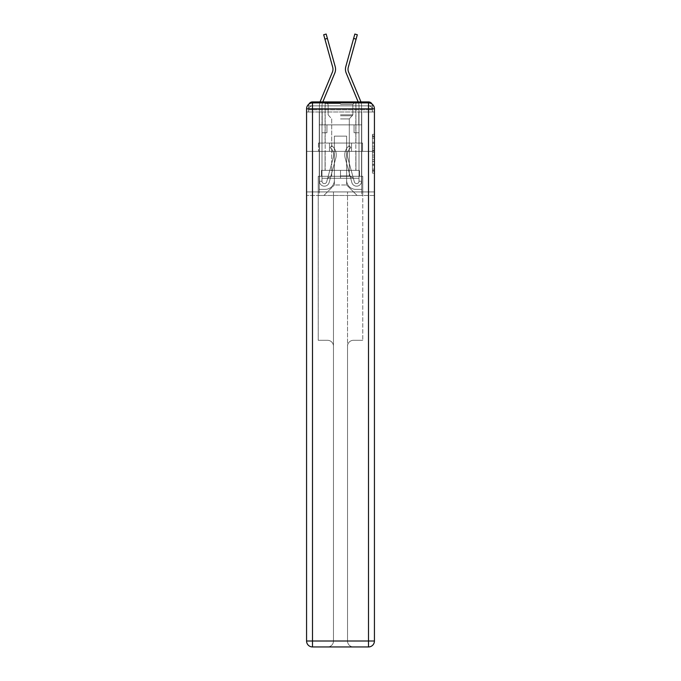 <?xml version="1.0" encoding="UTF-8"?>
<svg xmlns="http://www.w3.org/2000/svg" width="681" height="681" viewBox="0 0 681 681"><rect width="100%" height="100%" fill="white"/><g stroke="black" fill="none" stroke-linecap="round" stroke-linejoin="round"><path stroke-width="0.51" stroke-dasharray="3.4 2.55" d="M372.447 146.168L372.447 152.382L374.431 152.382L374.431 171.22L374.431 136.268L374.431 152.382L372.447 152.382L372.447 135.681L372.447 173.161L372.447 134.319L372.447 170.446L374.431 170.446L372.447 170.446L374.431 170.446L372.447 170.446L372.447 164.232L372.447 173.161L374.431 173.161L374.431 134.319L374.431 170.344L374.431 155.098L372.447 155.098L374.431 155.098L374.431 164.232L374.431 137.043L372.447 137.043L374.431 137.043L374.431 173.161L374.431 136.268L374.431 173.161L372.447 173.161L372.447 134.319L374.431 134.319L374.431 136.268L374.431 134.319L374.431 136.268L374.431 134.319L374.431 135.681L374.431 134.319L372.447 134.319L372.447 137.043L374.431 137.043L372.447 137.043L372.447 146.168L374.431 146.168M308.987 104.048A3.958 3.958 0 0 0 308.553 105.861L308.553 111.999L312.502 111.999L312.502 109.82L308.553 109.82L308.553 111.999L308.553 109.82L308.553 111.999L308.553 109.82L308.553 111.999L308.553 109.82L308.553 111.999L368.498 111.999L308.553 111.999L308.553 109.82L368.498 109.82L308.553 109.82L312.502 109.82L312.502 105.861L368.498 105.861L312.502 105.861L368.498 105.861L368.498 109.82L372.447 109.82L368.498 109.82L368.498 105.861L368.498 109.82L372.447 109.82L368.498 109.82L372.447 109.82L368.498 109.82L372.447 109.82L368.498 109.82L372.447 109.82L368.498 109.82L372.447 109.82L368.498 109.82L372.447 109.82L368.498 109.82L372.447 109.82L368.498 109.82L368.498 105.861L368.498 109.82L368.498 105.861L368.498 109.82L368.498 105.861L368.498 109.82L368.498 105.861L368.498 109.82L368.498 105.861L368.498 109.82L368.498 105.861L368.498 109.82L368.498 105.861L372.447 105.861A3.958 3.958 0 0 0 372.013 104.048M355.933 101.912L355.933 143.061L325.067 143.061L355.933 143.061L325.067 143.061L325.067 101.912L355.933 101.912L325.067 101.912L355.933 101.912L325.067 101.912L355.933 101.912L355.933 143.061L325.067 143.061L325.067 101.912M374.431 150.05L374.431 148.109L374.431 150.05L372.447 150.05L372.447 142.235L372.447 165.245L372.447 159.473L374.431 159.473L372.447 159.473L372.447 173.161L374.431 173.161L372.447 173.161L374.431 173.161L372.447 173.161L372.447 134.319L374.431 134.319L372.447 134.319L374.431 134.319L372.447 134.319L372.447 150.05L374.431 150.05M372.447 105.861A3.958 3.958 0 0 0 368.498 101.912A3.958 3.958 0 0 1 372.447 105.861L372.447 111.999L368.498 111.999L372.447 111.999L372.447 105.861A3.958 3.958 0 0 0 368.498 101.912A3.958 3.958 0 0 1 372.447 105.861L372.447 111.999L368.498 111.999L374.431 111.999L374.431 195.481L374.431 108.832L368.498 108.832L368.498 102.899A5.933 5.933 0 0 1 374.431 108.832A5.933 5.933 0 0 0 368.498 102.899A5.933 5.933 0 0 1 374.431 108.832A5.933 5.933 0 0 0 368.498 102.899L312.502 102.899L312.502 108.832L368.498 108.832L368.498 641.017L312.502 641.017L312.502 108.832L306.569 108.832A5.933 5.933 0 0 1 312.502 102.899L368.498 102.899L312.502 102.899A5.933 5.933 0 0 0 306.569 108.832L306.569 641.017A5.933 5.933 0 0 0 312.502 646.95L368.498 646.95A5.933 5.933 0 0 0 374.431 641.017L374.431 108.832L374.431 151.369L306.569 151.369L374.431 151.369L306.569 151.369L374.431 151.369L306.569 151.369L374.431 151.369L374.431 111.999L372.447 111.999L372.447 105.861L308.553 105.861A3.958 3.958 0 0 1 312.502 101.912L368.498 101.912L312.502 101.912A3.958 3.958 0 0 0 308.553 105.861L312.502 105.861A3.958 3.958 0 0 0 308.553 109.82L312.502 109.82L312.502 105.861A3.958 3.958 0 0 0 308.553 109.82L312.502 109.82L308.553 109.82L312.502 109.82L308.553 109.82L312.502 109.82L308.553 109.82L312.502 109.82L308.553 109.82L312.502 109.82L308.553 109.82L312.502 109.82L312.502 105.861A3.958 3.958 0 0 0 308.553 109.82A3.958 3.958 0 0 1 312.502 105.861A3.958 3.958 0 0 0 308.553 109.82A3.958 3.958 0 0 1 312.502 105.861A3.958 3.958 0 0 0 308.553 109.82A3.958 3.958 0 0 1 312.502 105.861L312.502 111.999L312.502 105.861L312.502 111.999L312.502 105.861L312.502 111.999L312.502 109.82L312.502 111.999L312.502 109.82L312.502 111.999L312.502 109.82L312.502 111.999L312.502 109.82L312.502 111.999L312.502 109.82L312.502 111.999L312.502 109.82L312.502 111.999L306.569 111.999L306.569 151.369L306.569 111.999L308.553 111.999L308.553 105.861A3.958 3.958 0 0 1 312.502 101.912L312.502 105.861L312.502 101.912A3.958 3.958 0 0 0 308.553 105.861M306.569 151.369L306.569 195.481L306.569 151.369L306.569 191.923L374.431 191.923L374.431 641.017A5.933 5.933 0 0 1 368.498 646.95L353.456 646.95A5.933 5.933 0 0 1 347.523 641.017L347.523 191.923L318.24 191.923L318.24 340.304L327.544 340.304A5.933 5.933 0 0 1 333.477 346.237L333.477 641.017A5.933 5.933 0 0 1 327.544 646.95A5.933 5.933 0 0 0 333.477 641.017L333.477 346.237A5.933 5.933 0 0 0 327.544 340.304L318.24 340.304L327.544 340.304A5.933 5.933 0 0 1 333.477 346.237L333.477 191.923L333.477 346.237A5.933 5.933 0 0 0 327.544 340.304L318.24 340.304L318.24 191.923L318.24 340.304L318.24 191.923L306.569 191.923L333.477 191.923L333.477 641.017A5.933 5.933 0 0 1 327.544 646.95L368.498 646.95L368.498 641.017L374.431 641.017A5.933 5.933 0 0 1 368.498 646.95A5.933 5.933 0 0 0 374.431 641.017L374.431 191.923L306.569 191.923L306.569 641.017L306.569 108.832L306.569 151.369L374.431 151.369L374.431 191.923L374.431 151.369L306.569 151.369M332.422 72.067A7.321 7.321 0 0 0 332.72 67.308A7.321 7.321 0 0 1 332.422 72.067A7.321 7.321 0 0 0 332.72 67.308A7.321 7.321 0 0 1 332.422 72.067A7.321 7.321 0 0 0 332.72 67.308A7.321 7.321 0 0 1 332.422 72.067A7.321 7.321 0 0 0 332.72 67.308A7.321 7.321 0 0 1 332.422 72.067A7.321 7.321 0 0 0 332.72 67.308A7.321 7.321 0 0 1 332.422 72.067L320.385 101.086A12.462 12.462 0 0 0 319.432 105.861A12.462 12.462 0 0 1 320.385 101.086A12.462 12.462 0 0 0 319.432 105.861A12.462 12.462 0 0 1 320.385 101.086A12.462 12.462 0 0 0 319.432 105.861A12.462 12.462 0 0 1 320.385 101.086A12.462 12.462 0 0 0 319.432 105.861A12.462 12.462 0 0 1 320.385 101.086A12.462 12.462 0 0 0 319.432 105.861A12.462 12.462 0 0 1 320.385 101.086A12.462 12.462 0 0 0 319.432 105.861A12.462 12.462 0 0 1 320.385 101.086A12.462 12.462 0 0 0 319.432 105.861A12.462 12.462 0 0 1 320.385 101.086A12.462 12.462 0 0 0 319.432 105.861A12.462 12.462 0 0 1 320.385 101.086A12.462 12.462 0 0 0 319.432 105.861L319.432 124.861L326.948 124.861L319.432 124.861L319.432 105.861L319.432 124.861L322.002 124.861L322.002 132.769L322.002 124.861L326.948 124.861L319.432 124.861L319.432 105.861L319.432 124.861L326.948 124.861L319.432 124.861L319.432 105.861L319.432 124.861L322.002 124.861L322.002 132.769L322.002 124.861L326.948 124.861L319.432 124.861L319.432 105.861L319.432 124.861L326.948 124.861L319.432 124.861L319.432 105.861L319.432 124.861L322.002 124.861L322.002 132.769L322.002 124.861L326.948 124.861L326.948 132.769L322.002 132.769L326.948 132.769L322.002 132.769L326.948 132.769L326.948 124.861L319.432 124.861L319.432 105.861L319.432 124.861L326.948 124.861L322.002 124.861L322.002 132.769L322.002 124.861L319.432 124.861L326.948 124.861L326.948 132.769L322.002 132.769L326.948 132.769L322.002 132.769L326.948 132.769L326.948 124.861L319.432 124.861L319.432 105.861L319.432 124.861L326.948 124.861L322.002 124.861L322.002 132.769L322.002 124.861L319.432 124.861L319.432 105.861L319.432 124.861L326.948 124.861L326.948 132.769L322.002 132.769L326.948 132.769L322.002 132.769L322.002 181.24L319.432 181.24L319.432 124.861L326.948 124.861L326.948 132.769L322.002 132.769L322.002 181.24A2.375 2.375 0 0 0 326.667 181.87L333.349 157.379L326.667 181.87A2.375 2.375 0 0 1 322.002 181.24L319.432 181.24L319.432 124.861L326.948 124.861L322.002 124.861L322.002 181.24A2.375 2.375 0 0 0 326.667 181.87L333.349 157.379A9.296 9.296 0 0 0 330.157 147.641L331.758 145.632A11.866 11.866 0 0 1 335.827 158.052L329.144 182.542A4.946 4.946 0 0 1 319.432 181.24L319.432 124.861L326.948 124.861L326.948 132.769L322.002 132.769L326.948 132.769L322.002 132.769L322.002 181.24A2.375 2.375 0 0 0 326.667 181.87L333.349 157.379A9.296 9.296 0 0 0 330.157 147.641L331.758 145.632A11.866 11.866 0 0 1 335.827 158.052L329.144 182.542A4.946 4.946 0 0 1 319.432 181.24L319.432 124.861L326.948 124.861L326.948 132.769L322.002 132.769L322.002 181.24A2.375 2.375 0 0 0 326.667 181.87L333.349 157.379A9.296 9.296 0 0 0 330.157 147.641L331.758 145.632A11.866 11.866 0 0 1 335.827 158.052L329.144 182.542A4.946 4.946 0 0 1 319.432 181.24L319.432 124.861L322.002 124.861L322.002 132.769L326.948 132.769L322.002 132.769L326.948 132.769L326.948 124.861L322.002 124.861L322.002 132.769L326.948 132.769L322.002 132.769L326.948 132.769L322.002 132.769L322.002 181.24A2.375 2.375 0 0 0 326.667 181.87L333.349 157.379A9.296 9.296 0 0 0 330.157 147.641L331.758 145.632L330.157 147.641A9.296 9.296 0 0 1 333.349 157.379L326.667 181.87L333.349 157.379A9.296 9.296 0 0 0 330.157 147.641L331.758 145.632A11.866 11.866 0 0 1 335.827 158.052L329.144 182.542A4.946 4.946 0 0 1 319.432 181.24L319.432 124.861L322.002 124.861L322.002 132.769L326.948 132.769L322.002 132.769L326.948 132.769L326.948 124.861L326.948 132.769L322.002 132.769L322.002 181.24L319.432 181.24L319.432 124.861L326.948 124.861L326.948 132.769L322.002 132.769L322.002 124.861L322.002 181.24A2.375 2.375 0 0 0 326.667 181.87L333.349 157.379A9.296 9.296 0 0 0 330.157 147.641A9.296 9.296 0 0 1 333.349 157.379L326.667 181.87L333.349 157.379A9.296 9.296 0 0 0 330.157 147.641A9.296 9.296 0 0 1 333.349 157.379L326.667 181.87L333.349 157.379A9.296 9.296 0 0 0 330.157 147.641A9.296 9.296 0 0 1 333.349 157.379L326.667 181.87L333.349 157.379A9.296 9.296 0 0 0 330.157 147.641A9.296 9.296 0 0 1 333.349 157.379L326.667 181.87L333.349 157.379A9.296 9.296 0 0 0 330.157 147.641A9.296 9.296 0 0 1 333.349 157.379L326.667 181.87L333.349 157.379A9.296 9.296 0 0 0 330.157 147.641A9.296 9.296 0 0 1 333.349 157.379L326.667 181.87L333.349 157.379A9.296 9.296 0 0 0 330.157 147.641A9.296 9.296 0 0 1 333.349 157.379L326.667 181.87A2.375 2.375 0 0 1 322.002 181.24A2.375 2.375 0 0 0 326.667 181.87A2.375 2.375 0 0 1 322.002 181.24L319.432 181.24L319.432 124.861L326.948 124.861L326.948 132.769L326.948 124.861L326.948 132.769L326.948 124.861L326.948 132.769L322.002 132.769L322.002 181.24A2.375 2.375 0 0 0 326.667 181.87L333.349 157.379A9.296 9.296 0 0 0 330.157 147.641L331.758 145.632A11.866 11.866 0 0 1 335.827 158.052L329.144 182.542A4.946 4.946 0 0 1 319.432 181.24L319.432 124.861L326.948 124.861L326.948 132.769L322.002 132.769L322.002 181.24A2.375 2.375 0 0 0 326.667 181.87A2.375 2.375 0 0 1 322.002 181.24A2.375 2.375 0 0 0 326.667 181.87A2.375 2.375 0 0 1 322.002 181.24A2.375 2.375 0 0 0 326.667 181.87L333.349 157.379A9.296 9.296 0 0 0 330.157 147.641A9.296 9.296 0 0 1 333.349 157.379A9.296 9.296 0 0 0 330.157 147.641L331.758 145.632A11.866 11.866 0 0 1 335.827 158.052L329.144 182.542A4.946 4.946 0 0 1 319.432 181.24L319.432 124.861L326.948 124.861L326.948 132.769L326.948 124.861L326.948 132.769L326.948 124.861L326.948 132.769L322.002 132.769L322.002 181.24A2.375 2.375 0 0 0 326.667 181.87L333.349 157.379A9.296 9.296 0 0 0 330.157 147.641L331.758 145.632A11.866 11.866 0 0 1 335.827 158.052L329.144 182.542A4.946 4.946 0 0 1 319.432 181.24L319.432 124.861L326.948 124.861L326.948 132.769L322.002 132.769L322.002 181.24A2.375 2.375 0 0 0 326.667 181.87A2.375 2.375 0 0 1 322.002 181.24A2.375 2.375 0 0 0 326.667 181.87A2.375 2.375 0 0 1 322.002 181.24A2.375 2.375 0 0 0 326.667 181.87L333.349 157.379A9.296 9.296 0 0 0 330.157 147.641A9.296 9.296 0 0 1 333.349 157.379A9.296 9.296 0 0 0 330.157 147.641L331.758 145.632A11.866 11.866 0 0 1 335.827 158.052L329.144 182.542A4.946 4.946 0 0 1 319.432 181.24L319.432 124.861L326.948 124.861L326.948 132.769L326.948 124.861L326.948 132.769L326.948 124.861L322.002 124.861L322.002 181.24L319.432 181.24L319.432 124.861L326.948 124.861L326.948 132.769L322.002 132.769L322.002 181.24A2.375 2.375 0 0 0 326.667 181.87A2.375 2.375 0 0 1 322.002 181.24A2.375 2.375 0 0 0 326.667 181.87A2.375 2.375 0 0 1 322.002 181.24L319.432 181.24L319.432 124.861L326.948 124.861L326.948 132.769L326.948 124.861L326.948 132.769L326.948 124.861L326.948 132.769L322.002 132.769L322.002 181.24A2.375 2.375 0 0 0 326.667 181.87L333.349 157.379A9.296 9.296 0 0 0 330.157 147.641L331.758 145.632A11.866 11.866 0 0 1 335.827 158.052L329.144 182.542A4.946 4.946 0 0 1 319.432 181.24L319.432 124.861L326.948 124.861L326.948 132.769L322.002 132.769L322.002 181.24A2.375 2.375 0 0 0 326.667 181.87A2.375 2.375 0 0 1 322.002 181.24A2.375 2.375 0 0 0 326.667 181.87A2.375 2.375 0 0 1 322.002 181.24A2.375 2.375 0 0 0 326.667 181.87L333.349 157.379A9.296 9.296 0 0 0 330.157 147.641A9.296 9.296 0 0 1 333.349 157.379A9.296 9.296 0 0 0 330.157 147.641L331.758 145.632A11.866 11.866 0 0 1 335.827 158.052L329.144 182.542A4.946 4.946 0 0 1 319.432 181.24L319.432 124.861L326.948 124.861L326.948 132.769L322.002 132.769L322.002 181.24A2.375 2.375 0 0 0 326.667 181.87L333.349 157.379A9.296 9.296 0 0 0 330.157 147.641L331.758 145.632A11.866 11.866 0 0 1 335.827 158.052L329.144 182.542A4.946 4.946 0 0 1 319.432 181.24L319.432 124.861L322.002 124.861L322.002 181.24A2.375 2.375 0 0 0 326.667 181.87A2.375 2.375 0 0 1 322.002 181.24A2.375 2.375 0 0 0 326.667 181.87L333.349 157.379A9.296 9.296 0 0 0 330.157 147.641L331.758 145.632A11.866 11.866 0 0 1 335.827 158.052L329.144 182.542A4.946 4.946 0 0 1 319.432 181.24L319.432 105.861A12.462 12.462 0 0 1 320.079 101.912L322.76 102.073L334.797 73.054A9.892 9.892 0 0 0 335.197 66.619L326.165 34.05L327.382 38.434L326.165 34.05L327.382 38.434L326.165 34.05L327.382 38.434L326.165 34.05L327.382 38.434L326.165 34.05L327.382 38.434L326.165 34.05L327.382 38.434L326.165 34.05L327.382 38.434L326.165 34.05L327.382 38.434L326.165 34.05L323.688 34.74L324.897 39.123L323.688 34.74L324.897 39.123L323.688 34.74L324.897 39.123L323.688 34.74L324.897 39.123L323.688 34.74L324.897 39.123L323.688 34.74L324.897 39.123L323.688 34.74L324.897 39.123L323.688 34.74L324.897 39.123L323.688 34.74L324.897 39.123L327.382 38.434L324.897 39.123L327.382 38.434L324.897 39.123L327.382 38.434L324.897 39.123L327.382 38.434L324.897 39.123L327.382 38.434L324.897 39.123L327.382 38.434L324.897 39.123L327.382 38.434L324.897 39.123L327.382 38.434L324.897 39.123L327.382 38.434L335.197 66.619L327.382 38.434M353.618 38.434L345.803 66.619A9.892 9.892 0 0 0 346.203 73.054A9.892 9.892 0 0 1 345.803 66.619A9.892 9.892 0 0 0 346.203 73.054A9.892 9.892 0 0 1 345.803 66.619A9.892 9.892 0 0 0 346.203 73.054A9.892 9.892 0 0 1 345.803 66.619A9.892 9.892 0 0 0 346.203 73.054A9.892 9.892 0 0 1 345.803 66.619A9.892 9.892 0 0 0 346.203 73.054A9.892 9.892 0 0 1 345.803 66.619A9.892 9.892 0 0 0 346.203 73.054A9.892 9.892 0 0 1 345.803 66.619A9.892 9.892 0 0 0 346.203 73.054A9.892 9.892 0 0 1 345.803 66.619A9.892 9.892 0 0 0 346.203 73.054A9.892 9.892 0 0 1 345.803 66.619A9.892 9.892 0 0 0 346.203 73.054L358.24 102.073A9.892 9.892 0 0 1 358.998 105.861A9.892 9.892 0 0 0 358.24 102.073A9.892 9.892 0 0 1 358.998 105.861A9.892 9.892 0 0 0 358.24 102.073A9.892 9.892 0 0 1 358.998 105.861A9.892 9.892 0 0 0 358.24 102.073A9.892 9.892 0 0 1 358.998 105.861A9.892 9.892 0 0 0 358.24 102.073A9.892 9.892 0 0 1 358.998 105.861A9.892 9.892 0 0 0 358.24 102.073A9.892 9.892 0 0 1 358.998 105.861A9.892 9.892 0 0 0 358.24 102.073A9.892 9.892 0 0 1 358.998 105.861A9.892 9.892 0 0 0 358.24 102.073A9.892 9.892 0 0 1 358.998 105.861A9.892 9.892 0 0 0 358.24 102.073A9.892 9.892 0 0 1 358.998 105.861L358.998 124.861L358.998 105.861L358.998 124.861L358.998 105.861L358.998 124.861L358.998 105.861L358.998 124.861L358.998 105.861L358.998 124.861L358.998 105.861L358.998 124.861L358.998 105.861L358.998 124.861L358.998 105.861L358.998 124.861L358.998 105.861L358.998 124.861L354.052 124.861L361.568 124.861L361.568 105.861L361.568 124.861L358.998 124.861L358.998 132.769L358.998 124.861L354.052 124.861L361.568 124.861L361.568 105.861L361.568 124.861L354.052 124.861L361.568 124.861L361.568 105.861L361.568 124.861L358.998 124.861L358.998 132.769L358.998 124.861L354.052 124.861L361.568 124.861L361.568 105.861L361.568 124.861L354.052 124.861L361.568 124.861L361.568 105.861L361.568 124.861L358.998 124.861L358.998 132.769L358.998 124.861L354.052 124.861L354.052 132.769L358.998 132.769L354.052 132.769L358.998 132.769L354.052 132.769L354.052 124.861L361.568 124.861L354.052 124.861L358.998 124.861L358.998 132.769L358.998 124.861L361.568 124.861L361.568 105.861L361.568 124.861L354.052 124.861L354.052 132.769L358.998 132.769L354.052 132.769L358.998 132.769L354.052 132.769L354.052 124.861L361.568 124.861L354.052 124.861L361.568 124.861L361.568 105.861L361.568 124.861L361.568 105.861L361.568 124.861L358.998 124.861L358.998 181.24L361.568 181.24L361.568 124.861L354.052 124.861L354.052 132.769L358.998 132.769L354.052 132.769L358.998 132.769L358.998 181.24A2.375 2.375 0 0 1 354.333 181.87L347.65 157.379L354.333 181.87A2.375 2.375 0 0 0 358.998 181.24L361.568 181.24L361.568 124.861L354.052 124.861L354.052 132.769L358.998 132.769L358.998 124.861L358.998 181.24A2.375 2.375 0 0 1 354.333 181.87L347.65 157.379A9.296 9.296 0 0 1 350.843 147.641L349.242 145.632A11.866 11.866 0 0 0 345.173 158.052L351.856 182.542A4.946 4.946 0 0 0 361.568 181.24L361.568 124.861L354.052 124.861L354.052 132.769L358.998 132.769L354.052 132.769L358.998 132.769L358.998 181.24A2.375 2.375 0 0 1 354.333 181.87L347.65 157.379A9.296 9.296 0 0 1 350.843 147.641L349.242 145.632A11.866 11.866 0 0 0 345.173 158.052L351.856 182.542A4.946 4.946 0 0 0 361.568 181.24L361.568 124.861L354.052 124.861L354.052 132.769L358.998 132.769L358.998 181.24A2.375 2.375 0 0 1 354.333 181.87L347.65 157.379A9.296 9.296 0 0 1 350.843 147.641L349.242 145.632A11.866 11.866 0 0 0 345.173 158.052L351.856 182.542A4.946 4.946 0 0 0 361.568 181.24L361.568 124.861L354.052 124.861L358.998 124.861L358.998 132.769L354.052 132.769L358.998 132.769L354.052 132.769L358.998 132.769L358.998 181.24A2.375 2.375 0 0 1 354.333 181.87L347.65 157.379A9.296 9.296 0 0 1 350.843 147.641L349.242 145.632L350.843 147.641A9.296 9.296 0 0 0 347.65 157.379L354.333 181.87L347.65 157.379A9.296 9.296 0 0 1 350.843 147.641L349.242 145.632A11.866 11.866 0 0 0 345.173 158.052L351.856 182.542A4.946 4.946 0 0 0 361.568 181.24L361.568 124.861L358.998 124.861L358.998 132.769L354.052 132.769L358.998 132.769L354.052 132.769L354.052 124.861L358.998 124.861L358.998 132.769L354.052 132.769L358.998 132.769L354.052 132.769L354.052 124.861L354.052 132.769L358.998 132.769L358.998 181.24L361.568 181.24L361.568 124.861L354.052 124.861L354.052 132.769L358.998 132.769L358.998 181.24A2.375 2.375 0 0 1 354.333 181.87L347.65 157.379A9.296 9.296 0 0 1 350.843 147.641A9.296 9.296 0 0 0 347.65 157.379L354.333 181.87L347.65 157.379A9.296 9.296 0 0 1 350.843 147.641A9.296 9.296 0 0 0 347.65 157.379L354.333 181.87L347.65 157.379A9.296 9.296 0 0 1 350.843 147.641A9.296 9.296 0 0 0 347.65 157.379L354.333 181.87L347.65 157.379A9.296 9.296 0 0 1 350.843 147.641A9.296 9.296 0 0 0 347.65 157.379L354.333 181.87L347.65 157.379A9.296 9.296 0 0 1 350.843 147.641A9.296 9.296 0 0 0 347.65 157.379L354.333 181.87L347.65 157.379A9.296 9.296 0 0 1 350.843 147.641A9.296 9.296 0 0 0 347.65 157.379L354.333 181.87L347.65 157.379A9.296 9.296 0 0 1 350.843 147.641A9.296 9.296 0 0 0 347.65 157.379L354.333 181.87A2.375 2.375 0 0 0 358.998 181.24A2.375 2.375 0 0 1 354.333 181.87A2.375 2.375 0 0 0 358.998 181.24L361.568 181.24L361.568 124.861L358.998 124.861L358.998 181.24A2.375 2.375 0 0 1 354.333 181.87L347.65 157.379A9.296 9.296 0 0 1 350.843 147.641L349.242 145.632A11.866 11.866 0 0 0 345.173 158.052L351.856 182.542A4.946 4.946 0 0 0 361.568 181.24L361.568 124.861L354.052 124.861L354.052 132.769L354.052 124.861L354.052 132.769L354.052 124.861L354.052 132.769L358.998 132.769L358.998 181.24A2.375 2.375 0 0 1 354.333 181.87A2.375 2.375 0 0 0 358.998 181.24A2.375 2.375 0 0 1 354.333 181.87A2.375 2.375 0 0 0 358.998 181.24A2.375 2.375 0 0 1 354.333 181.87L347.65 157.379A9.296 9.296 0 0 1 350.843 147.641A9.296 9.296 0 0 0 347.65 157.379A9.296 9.296 0 0 1 350.843 147.641L349.242 145.632A11.866 11.866 0 0 0 345.173 158.052L351.856 182.542A4.946 4.946 0 0 0 361.568 181.24L361.568 124.861L354.052 124.861L354.052 132.769L358.998 132.769L358.998 181.24A2.375 2.375 0 0 1 354.333 181.87L347.65 157.379A9.296 9.296 0 0 1 350.843 147.641L349.242 145.632A11.866 11.866 0 0 0 345.173 158.052L351.856 182.542A4.946 4.946 0 0 0 361.568 181.24L361.568 124.861L354.052 124.861L354.052 132.769L354.052 124.861L354.052 132.769L354.052 124.861L354.052 132.769L358.998 132.769L358.998 181.24A2.375 2.375 0 0 1 354.333 181.87A2.375 2.375 0 0 0 358.998 181.24A2.375 2.375 0 0 1 354.333 181.87A2.375 2.375 0 0 0 358.998 181.24A2.375 2.375 0 0 1 354.333 181.87L347.65 157.379A9.296 9.296 0 0 1 350.843 147.641A9.296 9.296 0 0 0 347.65 157.379A9.296 9.296 0 0 1 350.843 147.641L349.242 145.632A11.866 11.866 0 0 0 345.173 158.052L351.856 182.542A4.946 4.946 0 0 0 361.568 181.24L361.568 124.861L354.052 124.861L354.052 132.769L358.998 132.769L358.998 124.861L358.998 181.24L361.568 181.24L361.568 124.861L354.052 124.861L354.052 132.769L354.052 124.861L354.052 132.769L354.052 124.861L354.052 132.769L358.998 132.769L358.998 181.24A2.375 2.375 0 0 1 354.333 181.87A2.375 2.375 0 0 0 358.998 181.24A2.375 2.375 0 0 1 354.333 181.87A2.375 2.375 0 0 0 358.998 181.24L361.568 181.24L361.568 124.861L354.052 124.861L354.052 132.769L358.998 132.769L358.998 181.24A2.375 2.375 0 0 1 354.333 181.87L347.65 157.379A9.296 9.296 0 0 1 350.843 147.641L349.242 145.632A11.866 11.866 0 0 0 345.173 158.052L351.856 182.542A4.946 4.946 0 0 0 361.568 181.24L361.568 124.861L354.052 124.861L354.052 132.769L354.052 124.861L354.052 132.769L354.052 124.861L354.052 132.769L358.998 132.769L358.998 181.24A2.375 2.375 0 0 1 354.333 181.87A2.375 2.375 0 0 0 358.998 181.24A2.375 2.375 0 0 1 354.333 181.87A2.375 2.375 0 0 0 358.998 181.24A2.375 2.375 0 0 1 354.333 181.87L347.65 157.379A9.296 9.296 0 0 1 350.843 147.641A9.296 9.296 0 0 0 347.65 157.379A9.296 9.296 0 0 1 350.843 147.641L349.242 145.632A11.866 11.866 0 0 0 345.173 158.052L351.856 182.542A4.946 4.946 0 0 0 361.568 181.24L361.568 124.861L354.052 124.861L354.052 132.769L358.998 132.769L358.998 181.24A2.375 2.375 0 0 1 354.333 181.87L347.65 157.379A9.296 9.296 0 0 1 350.843 147.641L349.242 145.632A11.866 11.866 0 0 0 345.173 158.052L351.856 182.542A4.946 4.946 0 0 0 361.568 181.24L361.568 124.861L354.052 124.861L358.998 124.861L358.998 181.24A2.375 2.375 0 0 1 354.333 181.87A2.375 2.375 0 0 0 358.998 181.24A2.375 2.375 0 0 1 354.333 181.87L347.65 157.379A9.296 9.296 0 0 1 350.843 147.641L349.242 145.632A11.866 11.866 0 0 0 345.173 158.052L351.856 182.542A4.946 4.946 0 0 0 361.568 181.24L361.568 124.861L358.998 124.861L358.998 105.861A9.892 9.892 0 0 0 358.24 102.073L360.921 101.912A12.462 12.462 0 0 1 361.568 105.861A12.462 12.462 0 0 0 360.615 101.086L348.578 72.067A7.321 7.321 0 0 1 348.28 67.308L357.312 34.74L356.103 39.123L357.312 34.74L356.103 39.123L357.312 34.74L356.103 39.123L357.312 34.74L356.103 39.123L357.312 34.74L356.103 39.123L357.312 34.74L356.103 39.123L357.312 34.74L356.103 39.123L357.312 34.74L356.103 39.123L357.312 34.74L354.835 34.05L353.618 38.434L354.835 34.05L353.618 38.434L354.835 34.05L353.618 38.434L354.835 34.05L353.618 38.434L354.835 34.05L353.618 38.434L354.835 34.05L353.618 38.434L354.835 34.05L353.618 38.434L354.835 34.05L353.618 38.434L354.835 34.05L353.618 38.434L356.103 39.123L353.618 38.434L356.103 39.123L353.618 38.434L356.103 39.123L353.618 38.434L356.103 39.123L353.618 38.434L356.103 39.123L353.618 38.434L356.103 39.123L353.618 38.434L356.103 39.123L353.618 38.434L356.103 39.123L353.618 38.434L356.103 39.123L348.28 67.308L356.103 39.123M346.629 180.252A9.1 9.1 0 0 0 355.737 189.352A9.1 9.1 0 0 1 346.629 180.252L346.629 136.132L346.629 180.252A9.1 9.1 0 0 0 355.737 189.352L361.764 189.352L355.737 189.352A9.1 9.1 0 0 1 346.629 180.252L346.629 136.132L334.371 136.132L346.629 136.132L346.629 180.252A9.1 9.1 0 0 0 355.737 189.352L361.764 189.352L355.737 189.352A9.1 9.1 0 0 1 346.629 180.252L346.629 136.132L334.371 136.132L334.371 180.252L334.371 136.132L346.629 136.132L346.629 180.252A9.1 9.1 0 0 0 355.737 189.352L361.764 189.352L355.737 189.352A9.1 9.1 0 0 1 346.629 180.252L346.629 136.132L334.371 136.132L334.371 180.252A9.1 9.1 0 0 1 325.263 189.352A9.1 9.1 0 0 0 334.371 180.252L334.371 136.132L346.629 136.132L346.629 180.252A9.1 9.1 0 0 0 355.737 189.352L361.764 189.352L355.737 189.352A9.1 9.1 0 0 1 346.629 180.252L346.629 136.132L334.371 136.132L334.371 180.252A9.1 9.1 0 0 1 325.263 189.352L319.236 189.352L325.263 189.352A9.1 9.1 0 0 0 334.371 180.252L334.371 136.132L346.629 136.132L346.629 180.252A9.1 9.1 0 0 0 355.737 189.352L361.764 189.352L355.737 189.352A9.1 9.1 0 0 1 346.629 180.252L346.629 136.132L334.371 136.132L334.371 180.252A9.1 9.1 0 0 1 325.263 189.352L319.236 189.352L325.263 189.352A9.1 9.1 0 0 0 334.371 180.252L334.371 136.132L346.629 136.132L346.629 180.252A9.1 9.1 0 0 0 355.737 189.352L361.764 189.352L355.737 189.352A9.1 9.1 0 0 1 346.629 180.252L346.629 136.132L334.371 136.132L334.371 180.252A9.1 9.1 0 0 1 325.263 189.352L319.236 189.352L325.263 189.352A9.1 9.1 0 0 0 334.371 180.252L334.371 136.132L346.629 136.132L346.629 180.252A9.1 9.1 0 0 0 355.737 189.352L361.764 189.352L355.737 189.352A9.1 9.1 0 0 1 346.629 180.252L346.629 136.132L334.371 136.132L334.371 180.252A9.1 9.1 0 0 1 325.263 189.352L319.236 189.352L325.263 189.352A9.1 9.1 0 0 0 334.371 180.252L334.371 136.132L346.629 136.132L346.629 180.252M319.236 111.999L319.236 189.352L325.263 189.352A9.1 9.1 0 0 0 334.371 180.252A9.1 9.1 0 0 1 325.263 189.352L319.236 189.352L319.236 111.999L322.198 111.999L322.198 124.861L358.802 124.861L322.198 124.861L358.802 124.861L322.198 124.861L358.802 124.861L322.198 124.861L358.802 124.861L322.198 124.861L358.802 124.861L322.198 124.861L358.802 124.861L322.198 124.861L358.802 124.861L322.198 124.861L358.802 124.861L322.198 124.861L358.802 124.861L322.198 124.861L322.198 111.999L319.236 111.999L319.236 189.352L319.236 111.999L322.198 111.999L322.198 124.861L322.198 111.999L319.236 111.999L319.236 189.352L319.236 111.999L322.198 111.999L322.198 124.861L322.198 111.999L319.236 111.999L319.236 189.352L319.236 111.999L322.198 111.999L322.198 124.861L322.198 111.999L319.236 111.999L319.236 189.352L319.236 111.999L322.198 111.999L322.198 124.861L322.198 111.999L319.236 111.999L319.236 189.352L319.236 111.999L322.198 111.999L322.198 124.861L322.198 111.999L319.236 111.999L319.236 189.352L319.236 111.999L322.198 111.999L322.198 124.861L322.198 111.999L319.236 111.999L319.236 189.352L325.263 189.352A9.1 9.1 0 0 0 334.371 180.252L334.371 136.132L334.371 180.252A9.1 9.1 0 0 1 325.263 189.352A9.1 9.1 0 0 0 334.371 180.252L334.371 136.132L346.629 136.132L334.371 136.132L334.371 180.252A9.1 9.1 0 0 1 325.263 189.352L319.236 189.352L319.236 111.999L322.198 111.999L322.198 124.861L322.198 111.999L319.236 111.999L319.236 195.481L323.884 195.481L319.236 195.481L319.236 111.999L322.198 111.999L322.198 124.861L322.198 111.999L319.236 111.999M358.802 111.999L358.802 124.861L358.802 111.999L361.764 111.999L361.764 189.352L355.737 189.352L361.764 189.352L361.764 111.999L358.802 111.999L358.802 124.861L358.802 111.999L361.764 111.999L361.764 189.352L361.764 111.999L358.802 111.999L358.802 124.861L358.802 111.999L361.764 111.999L361.764 189.352L361.764 111.999L358.802 111.999L358.802 124.861L358.802 111.999L361.764 111.999L361.764 189.352L361.764 111.999L358.802 111.999L358.802 124.861L358.802 111.999L361.764 111.999L361.764 189.352L361.764 111.999L358.802 111.999L358.802 124.861L358.802 111.999L361.764 111.999L361.764 189.352L361.764 111.999L358.802 111.999L358.802 124.861L358.802 111.999L361.764 111.999L361.764 189.352L361.764 111.999L358.802 111.999L358.802 124.861L358.802 111.999L361.764 111.999L361.764 189.352L361.764 111.999L358.802 111.999L358.802 124.861L358.802 111.999L361.764 111.999L361.764 195.481L323.884 195.481L361.764 195.481L361.764 111.999L358.802 111.999M346.629 136.132L346.629 185.002L346.629 136.132L334.371 136.132L334.371 185.002L346.629 185.002L334.371 185.002L334.371 136.132L334.371 185.002L323.884 195.481L334.371 185.002L323.884 195.481L334.371 185.002L334.371 136.132L346.629 136.132L346.629 185.002L357.116 195.481L346.629 185.002L357.116 195.481L346.629 185.002L346.629 136.132L334.371 136.132L346.629 136.132M374.431 195.481L306.569 195.481L374.431 195.481M329.476 151.369L362.547 151.369L329.476 151.369L329.476 143.061L318.453 143.061L362.547 143.061L329.476 143.061L329.476 151.369L329.476 143.061L318.453 143.061L318.453 151.369L318.453 143.061L351.524 143.061L351.524 151.369L362.547 151.369L351.524 151.369L351.524 143.061L362.547 143.061L362.547 151.369L362.547 143.061L329.476 143.061L329.476 151.369M351.524 143.061L351.524 151.369L351.524 143.061M372.447 152.382L374.431 152.382L372.447 152.382M372.447 135.681L372.447 134.319L372.447 135.681L374.431 135.681L372.447 135.681M372.447 165.151L372.447 157.039L372.447 165.151L374.431 165.151L372.447 165.151M372.447 157.039L372.447 155.098L374.431 155.098L372.447 155.098L372.447 157.039L374.431 157.039L372.447 157.039M372.447 142.235L372.447 137.043L372.447 142.235L374.431 142.235L372.447 142.235M372.447 134.319L374.431 134.319L372.447 134.319L372.447 136.268L372.447 134.319L374.431 134.319M372.447 173.161L374.431 173.161L372.447 173.161L372.447 171.22L372.447 173.161M322.002 124.861L322.002 105.861A9.892 9.892 0 0 1 322.76 102.073L334.797 73.054A9.892 9.892 0 0 0 335.197 66.619A9.892 9.892 0 0 1 334.797 73.054A9.892 9.892 0 0 0 335.197 66.619A9.892 9.892 0 0 1 334.797 73.054A9.892 9.892 0 0 0 335.197 66.619A9.892 9.892 0 0 1 334.797 73.054A9.892 9.892 0 0 0 335.197 66.619A9.892 9.892 0 0 1 334.797 73.054A9.892 9.892 0 0 0 335.197 66.619A9.892 9.892 0 0 1 334.797 73.054A9.892 9.892 0 0 0 335.197 66.619A9.892 9.892 0 0 1 334.797 73.054A9.892 9.892 0 0 0 335.197 66.619A9.892 9.892 0 0 1 334.797 73.054A9.892 9.892 0 0 0 335.197 66.619A9.892 9.892 0 0 1 334.797 73.054L322.76 102.073A9.892 9.892 0 0 0 322.002 105.861A9.892 9.892 0 0 1 322.76 102.073A9.892 9.892 0 0 0 322.002 105.861A9.892 9.892 0 0 1 322.76 102.073A9.892 9.892 0 0 0 322.002 105.861A9.892 9.892 0 0 1 322.76 102.073A9.892 9.892 0 0 0 322.002 105.861A9.892 9.892 0 0 1 322.76 102.073A9.892 9.892 0 0 0 322.002 105.861A9.892 9.892 0 0 1 322.76 102.073A9.892 9.892 0 0 0 322.002 105.861A9.892 9.892 0 0 1 322.76 102.073A9.892 9.892 0 0 0 322.002 105.861A9.892 9.892 0 0 1 322.76 102.073A9.892 9.892 0 0 0 322.002 105.861A9.892 9.892 0 0 1 322.76 102.073A9.892 9.892 0 0 0 322.002 105.861L322.002 124.861M332.72 67.308L324.897 39.123M348.578 72.067L360.615 101.086A12.462 12.462 0 0 1 361.568 105.861A12.462 12.462 0 0 0 360.615 101.086A12.462 12.462 0 0 1 361.568 105.861A12.462 12.462 0 0 0 360.615 101.086A12.462 12.462 0 0 1 361.568 105.861A12.462 12.462 0 0 0 360.615 101.086A12.462 12.462 0 0 1 361.568 105.861A12.462 12.462 0 0 0 360.615 101.086A12.462 12.462 0 0 1 361.568 105.861A12.462 12.462 0 0 0 360.615 101.086A12.462 12.462 0 0 1 361.568 105.861A12.462 12.462 0 0 0 360.615 101.086A12.462 12.462 0 0 1 361.568 105.861A12.462 12.462 0 0 0 360.615 101.086A12.462 12.462 0 0 1 361.568 105.861L361.568 124.861L361.568 105.861A12.462 12.462 0 0 0 360.615 101.086L348.578 72.067A7.321 7.321 0 0 1 348.28 67.308A7.321 7.321 0 0 0 348.578 72.067A7.321 7.321 0 0 1 348.28 67.308A7.321 7.321 0 0 0 348.578 72.067A7.321 7.321 0 0 1 348.28 67.308A7.321 7.321 0 0 0 348.578 72.067A7.321 7.321 0 0 1 348.28 67.308A7.321 7.321 0 0 0 348.578 72.067A7.321 7.321 0 0 1 348.28 67.308M355.933 151.369L355.933 170.361L325.067 170.361L355.933 170.361L325.067 170.361L355.933 170.361L355.933 151.369L325.067 151.369L325.067 170.361L325.067 151.369L355.933 151.369M321.406 170.361L321.406 176.294L318.24 176.294L318.24 191.923L318.24 176.294L362.76 176.294L359.594 176.294L362.76 176.294L362.76 340.304L362.76 176.294L362.76 191.923L362.76 176.294L318.24 176.294L359.594 176.294L321.406 176.294L321.406 170.361L359.594 170.361L321.406 170.361L359.594 170.361L359.594 176.294L359.594 170.361L359.594 176.294L359.594 170.361L340.5 170.361L340.5 176.294L340.5 170.361L321.406 170.361L321.406 176.294L321.406 170.361M353.456 340.304L362.76 340.304L353.456 340.304A5.933 5.933 0 0 0 347.523 346.237A5.933 5.933 0 0 1 353.456 340.304L362.76 340.304L353.456 340.304A5.933 5.933 0 0 0 347.523 346.237L347.523 641.017A5.933 5.933 0 0 0 353.456 646.95A5.933 5.933 0 0 1 347.523 641.017L347.523 346.237A5.933 5.933 0 0 1 353.456 340.304M312.502 646.95A5.933 5.933 0 0 1 306.569 641.017A5.933 5.933 0 0 0 312.502 646.95A5.933 5.933 0 0 1 306.569 641.017L312.502 641.017L312.502 646.95M333.477 191.923L347.523 191.923L347.523 641.017A5.933 5.933 0 0 0 353.456 646.95L327.544 646.95A5.933 5.933 0 0 0 333.477 641.017L333.477 191.923M318.24 176.294L318.24 191.923L318.24 176.294M306.569 108.832A5.933 5.933 0 0 1 312.502 102.899A5.933 5.933 0 0 0 306.569 108.832M340.5 103.495L325.169 103.495L340.5 103.495M340.5 104.482L352.869 104.482L340.5 104.482M340.5 178.277L358.998 178.277L322.002 178.277L358.998 178.277L322.002 178.277L340.5 178.277L327.638 178.277L340.5 178.277L340.5 170.361L325.169 170.361L358.998 170.361L322.002 170.361L355.831 170.361L340.5 170.361L340.5 178.277L340.5 170.361L325.169 170.361L358.998 170.361L358.998 178.277L358.998 170.361L322.002 170.361L322.002 178.277L322.002 170.361L355.831 170.361L340.5 170.361L340.5 178.277M340.5 175.928L349.302 175.928L340.5 175.928M340.5 118.92L349.302 118.92L340.5 118.92M322.002 170.361L322.002 178.277L322.002 170.361M358.998 170.361L358.998 178.277L358.998 170.361M331.758 145.632A11.866 11.866 0 0 1 335.827 158.052L329.144 182.542A4.946 4.946 0 0 1 319.432 181.24A4.946 4.946 0 0 0 329.144 182.542A4.946 4.946 0 0 1 319.432 181.24A4.946 4.946 0 0 0 329.144 182.542A4.946 4.946 0 0 1 319.432 181.24L322.002 181.24L319.432 181.24A4.946 4.946 0 0 0 329.144 182.542A4.946 4.946 0 0 1 319.432 181.24A4.946 4.946 0 0 0 329.144 182.542A4.946 4.946 0 0 1 319.432 181.24L322.002 181.24L319.432 181.24A4.946 4.946 0 0 0 329.144 182.542A4.946 4.946 0 0 1 319.432 181.24A4.946 4.946 0 0 0 329.144 182.542A4.946 4.946 0 0 1 319.432 181.24L322.002 181.24L319.432 181.24A4.946 4.946 0 0 0 329.144 182.542A4.946 4.946 0 0 1 319.432 181.24A4.946 4.946 0 0 0 329.144 182.542A4.946 4.946 0 0 1 319.432 181.24L322.002 181.24L319.432 181.24A4.946 4.946 0 0 0 329.144 182.542A4.946 4.946 0 0 1 319.432 181.24A4.946 4.946 0 0 0 329.144 182.542A4.946 4.946 0 0 1 319.432 181.24L322.002 181.24L319.432 181.24A4.946 4.946 0 0 0 329.144 182.542A4.946 4.946 0 0 1 319.432 181.24A4.946 4.946 0 0 0 329.144 182.542L335.827 158.052A11.866 11.866 0 0 0 331.758 145.632A11.866 11.866 0 0 1 335.827 158.052A11.866 11.866 0 0 0 331.758 145.632A11.866 11.866 0 0 1 335.827 158.052A11.866 11.866 0 0 0 331.758 145.632A11.866 11.866 0 0 1 335.827 158.052A11.866 11.866 0 0 0 331.758 145.632A11.866 11.866 0 0 1 335.827 158.052A11.866 11.866 0 0 0 331.758 145.632A11.866 11.866 0 0 1 335.827 158.052A11.866 11.866 0 0 0 331.758 145.632A11.866 11.866 0 0 1 335.827 158.052A11.866 11.866 0 0 0 331.758 145.632A11.866 11.866 0 0 1 335.827 158.052A11.866 11.866 0 0 0 331.758 145.632A11.866 11.866 0 0 1 335.827 158.052A11.866 11.866 0 0 0 331.758 145.632A11.866 11.866 0 0 1 335.827 158.052A11.866 11.866 0 0 0 331.758 145.632A11.866 11.866 0 0 1 335.827 158.052A11.866 11.866 0 0 0 331.758 145.632A11.866 11.866 0 0 1 335.827 158.052A11.866 11.866 0 0 0 331.758 145.632L330.157 147.641A9.296 9.296 0 0 1 333.349 157.379L326.667 181.87L333.349 157.379A9.296 9.296 0 0 0 330.157 147.641L331.758 145.632M349.242 145.632A11.866 11.866 0 0 0 345.173 158.052L351.856 182.542A4.946 4.946 0 0 0 361.568 181.24A4.946 4.946 0 0 1 351.856 182.542A4.946 4.946 0 0 0 361.568 181.24A4.946 4.946 0 0 1 351.856 182.542A4.946 4.946 0 0 0 361.568 181.24L358.998 181.24L361.568 181.24A4.946 4.946 0 0 1 351.856 182.542A4.946 4.946 0 0 0 361.568 181.24A4.946 4.946 0 0 1 351.856 182.542A4.946 4.946 0 0 0 361.568 181.24L358.998 181.24L361.568 181.24A4.946 4.946 0 0 1 351.856 182.542A4.946 4.946 0 0 0 361.568 181.24A4.946 4.946 0 0 1 351.856 182.542A4.946 4.946 0 0 0 361.568 181.24L358.998 181.24L361.568 181.24A4.946 4.946 0 0 1 351.856 182.542A4.946 4.946 0 0 0 361.568 181.24A4.946 4.946 0 0 1 351.856 182.542A4.946 4.946 0 0 0 361.568 181.24L358.998 181.24L361.568 181.24A4.946 4.946 0 0 1 351.856 182.542A4.946 4.946 0 0 0 361.568 181.24A4.946 4.946 0 0 1 351.856 182.542A4.946 4.946 0 0 0 361.568 181.24L358.998 181.24L361.568 181.24A4.946 4.946 0 0 1 351.856 182.542A4.946 4.946 0 0 0 361.568 181.24A4.946 4.946 0 0 1 351.856 182.542L345.173 158.052A11.866 11.866 0 0 1 349.242 145.632A11.866 11.866 0 0 0 345.173 158.052A11.866 11.866 0 0 1 349.242 145.632A11.866 11.866 0 0 0 345.173 158.052A11.866 11.866 0 0 1 349.242 145.632A11.866 11.866 0 0 0 345.173 158.052A11.866 11.866 0 0 1 349.242 145.632A11.866 11.866 0 0 0 345.173 158.052A11.866 11.866 0 0 1 349.242 145.632A11.866 11.866 0 0 0 345.173 158.052A11.866 11.866 0 0 1 349.242 145.632A11.866 11.866 0 0 0 345.173 158.052A11.866 11.866 0 0 1 349.242 145.632A11.866 11.866 0 0 0 345.173 158.052A11.866 11.866 0 0 1 349.242 145.632A11.866 11.866 0 0 0 345.173 158.052A11.866 11.866 0 0 1 349.242 145.632A11.866 11.866 0 0 0 345.173 158.052A11.866 11.866 0 0 1 349.242 145.632A11.866 11.866 0 0 0 345.173 158.052A11.866 11.866 0 0 1 349.242 145.632A11.866 11.866 0 0 0 345.173 158.052A11.866 11.866 0 0 1 349.242 145.632L350.843 147.641A9.296 9.296 0 0 0 347.65 157.379L354.333 181.87L347.65 157.379A9.296 9.296 0 0 1 350.843 147.641L349.242 145.632M322.002 181.24L319.432 181.24L322.002 181.24M358.998 181.24L361.568 181.24L358.998 181.24M368.498 111.999L368.498 105.861L368.498 111.999M368.498 101.912L368.498 105.861L368.498 101.912M372.447 164.232L374.431 164.232L372.447 164.232M372.447 161.312L374.431 161.312M372.447 143.257L374.431 143.257L372.447 143.257M372.447 136.268L374.431 136.268M372.447 171.22L374.431 171.22M372.447 169.084L374.431 169.084M372.447 138.405L374.431 138.405M372.447 150.441L374.431 150.441L372.447 150.441M372.447 161.414L374.431 161.414L372.447 161.414M372.447 165.245L374.431 165.245L372.447 165.245M372.447 148.109L374.431 148.109L372.447 148.109M340.5 114.791L352.869 114.791L340.5 114.791M340.5 115.77L352.46 115.77L340.5 115.77M372.447 111.999L372.447 109.82A3.958 3.958 0 0 0 368.498 105.861A3.958 3.958 0 0 1 372.447 109.82A3.958 3.958 0 0 0 368.498 105.861A3.958 3.958 0 0 1 372.447 109.82A3.958 3.958 0 0 0 368.498 105.861A3.958 3.958 0 0 1 372.447 109.82A3.958 3.958 0 0 0 368.498 105.861A3.958 3.958 0 0 1 372.447 109.82L372.447 111.999M372.447 170.344L374.431 170.344M372.447 170.446L374.431 170.446M372.447 137.043L374.431 137.043M323.688 34.74L326.165 34.05M352.869 104.482L353.856 103.495L352.869 104.482L352.869 114.791L349.302 118.92L349.302 175.928L353.362 178.277L349.302 175.928L349.302 118.92L352.869 114.791L352.869 104.482M325.169 103.495L325.169 170.361L325.169 103.495M355.831 103.495L355.831 170.361L355.831 103.495M328.131 114.791L328.131 104.482L327.144 103.495L328.131 104.482L328.131 114.791L331.698 118.92L331.698 175.928L327.638 178.277L331.698 175.928L331.698 118.92L328.131 114.791M357.312 34.74L354.835 34.05"/><path stroke-width="1.02" d="M372.013 104.048A3.958 3.958 0 0 0 368.498 101.912L312.502 101.912A3.958 3.958 0 0 0 308.987 104.048M312.502 101.912L320.079 101.912A12.462 12.462 0 0 1 320.385 101.086L332.422 72.067A7.321 7.321 0 0 0 332.72 67.308L323.688 34.74L326.165 34.05L327.382 38.434L324.897 39.123M327.382 38.434L335.197 66.619A9.892 9.892 0 0 1 334.797 73.054L322.828 101.912L334.797 73.054L322.828 101.912L334.797 73.054L322.828 101.912L334.797 73.054L322.828 101.912L334.797 73.054L322.828 101.912L325.067 101.912M355.933 101.912L358.172 101.912L346.203 73.054A9.892 9.892 0 0 1 345.803 66.619L354.835 34.05L357.312 34.74L356.103 39.123L353.618 38.434M348.578 72.067A7.321 7.321 0 0 1 348.28 67.308A7.321 7.321 0 0 0 348.578 72.067A7.321 7.321 0 0 1 348.28 67.308A7.321 7.321 0 0 0 348.578 72.067A7.321 7.321 0 0 1 348.28 67.308A7.321 7.321 0 0 0 348.578 72.067A7.321 7.321 0 0 1 348.28 67.308A7.321 7.321 0 0 0 348.578 72.067L360.615 101.086A12.462 12.462 0 0 1 360.921 101.912L368.498 101.912M332.422 72.067A7.321 7.321 0 0 0 332.72 67.308A7.321 7.321 0 0 1 332.422 72.067A7.321 7.321 0 0 0 332.72 67.308A7.321 7.321 0 0 1 332.422 72.067A7.321 7.321 0 0 0 332.72 67.308A7.321 7.321 0 0 1 332.422 72.067A7.321 7.321 0 0 0 332.72 67.308M312.502 102.899L368.498 102.899A5.933 5.933 0 0 1 374.431 108.832L374.431 641.017A5.933 5.933 0 0 1 368.498 646.95L312.502 646.95L312.502 641.017L368.498 641.017L368.498 108.832L312.502 108.832L312.502 641.017L306.569 641.017L306.569 108.832L312.502 108.832L312.502 102.899A5.933 5.933 0 0 0 306.569 108.832A5.933 5.933 0 0 1 312.502 102.899M306.569 641.017A5.933 5.933 0 0 0 312.502 646.95A5.933 5.933 0 0 1 306.569 641.017M358.172 101.912L346.203 73.054L358.172 101.912M348.28 67.308L356.103 39.123M368.498 646.95A5.933 5.933 0 0 0 374.431 641.017L368.498 641.017L368.498 646.95M374.431 108.832A5.933 5.933 0 0 0 368.498 102.899L368.498 108.832L374.431 108.832"/></g></svg>
